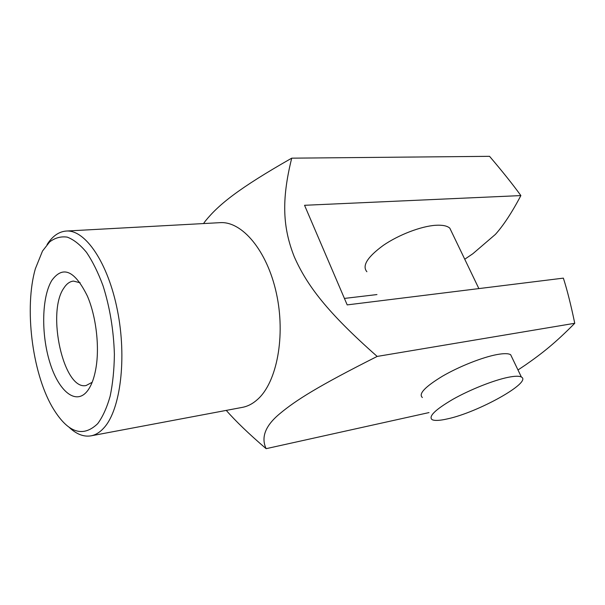 <?xml version="1.0" encoding="UTF-8"?>
<svg xmlns="http://www.w3.org/2000/svg" width="605" height="605" viewBox="0 0 605 605"><rect width="100%" height="100%" fill="white"/><g stroke="black" fill="none" stroke-linecap="round" stroke-linejoin="round"><path stroke-width="0.91" d="M464.746 259.22L472.838 253.745L495.412 234.385C503.489 225.385 511.974 212.453 520.875 195.581C513.078 184.79 502.642 171.699 489.551 156.324L291.716 158.17C281.098 200.921 283.049 228.335 294.257 256.732C306.826 285.235 327.002 312.18 377.18 356.428C318.079 386.179 295.86 400.276 279.956 413.563C265.406 425.542 260.8 437.249 266.124 448.676C249.094 434.08 235.806 421.322 226.262 410.394M517.986 369.98L525.488 364.959C542.277 353.267 555.087 343.179 574.75 323.282C570.954 304.973 567.165 289.924 563.368 278.134L347.194 304.897L304.549 205.292L520.875 195.581M69.129 427.289C76.389 434.201 83.687 437.052 91.015 435.842L242.348 407.369C247.793 406.348 252.913 403.656 257.707 399.292C276.946 382.171 285.802 335.798 276.364 293.168C267.062 250.462 241.985 221.037 220.038 222.663L66.278 231.042C58.874 231.609 52.469 236.116 47.061 244.556M203.514 223.563L205.42 220.969C218.67 204.634 238.204 188.677 291.716 158.17M447.458 418.879C439.797 420.626 434.692 420.891 432.144 419.673C428.196 416.55 435.108 409.759 452.88 399.315C469.956 389.673 493.536 380.295 508.041 377.338C514.787 375.977 519.234 375.879 521.381 377.036C532.476 382.194 477.867 412.497 447.458 418.879M422.373 397.523C418.259 393.968 424.952 386.86 442.444 376.212C459.271 366.418 482.669 357.162 497.189 354.53C503.95 353.32 508.434 353.38 510.65 354.719L511.959 357.434M366.887 271.728C361.881 265.845 367.356 257.057 383.32 245.365C398.755 234.763 421.118 226.202 435.698 225.279C442.497 224.879 447.201 225.839 449.817 228.168L451.784 232.252M91.015 435.842C95.711 434.957 100.097 432.212 104.158 427.606C120.471 409.547 126.982 358.221 117.446 310.441C108.03 262.585 85.199 229.492 66.278 231.042M42.501 251.045L49.655 241.902C55.078 237.81 60.946 236.215 67.261 237.13C73.712 239.572 80.117 244.632 86.47 252.315C92.633 261.428 98.161 272.598 103.062 285.84C109.883 307.423 113.657 330.254 114.39 354.326C114.194 369.632 112.78 383.593 110.148 396.199C106.881 407.672 102.737 416.822 97.715 423.651C82.462 438.254 67.215 432.552 51.992 406.552C31.974 371.614 24.23 307.476 35.347 268.779L42.501 251.045M80.155 282.777L73.492 281.083C69.832 281.461 66.633 283.775 63.896 288.018C46.328 312.452 63.601 390.648 86.107 385.521L92.172 382.284M87.301 391.102C75.769 405.675 58.534 391.042 49.852 362.471C41.011 334.081 41.707 296.821 51.871 280.334C62.928 265.277 74.763 270.526 87.377 296.072C96.021 316.052 99.659 346.189 96.021 367.651C94.274 378.08 91.363 385.892 87.301 391.102M377.18 356.428L574.75 323.282M266.124 448.676L429.013 412.58M376.96 294.567L344.426 298.424M478.865 288.593L449.817 228.168M521.381 377.036L510.65 354.719"/></g></svg>
